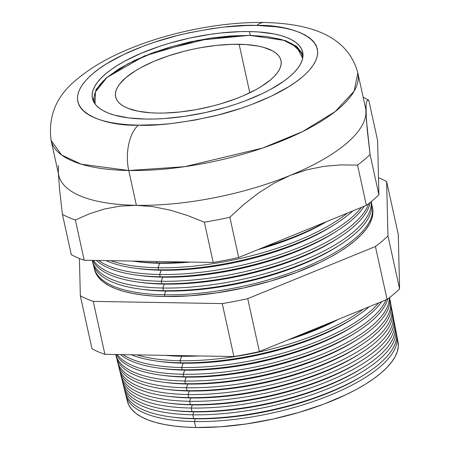 <?xml version="1.0" encoding="UTF-8"?>
<svg xmlns="http://www.w3.org/2000/svg" width="450" height="450" viewBox="0 0 450 450"><rect width="100%" height="100%" fill="white"/><g stroke="black" fill="none" stroke-linecap="round" stroke-linejoin="round"><path stroke-width="0.67" d="M365.94 111.589L366.019 105.649L366.351 119.672L370.069 154.547A174.296 61.627 -12.4 0 1 357.531 165.111L340.712 164.903L323.882 166.348L307.029 169.751L290.211 175.399L274.039 183.201L258.626 192.938L243.883 204.401L229.832 217.249A174.296 61.627 -12.4 0 1 204.368 222.204L187.403 215.449L170.274 210.161L153.264 206.702L136.395 205.318A157.028 55.519 -12.4 0 1 58.759 175.224L51.109 140.417L61.532 154.969L81.236 164.183L128.739 170.511A34.352 17.938 -89 0 1 138.409 125.173C105.429 126.647 50.602 110.447 92.97 73.519C112.641 56.587 150.598 41.619 182.143 34.358C214.481 27.45 239.344 24.486 256.736 25.464A34.352 17.938 -89 0 1 264.493 22.506A34.352 17.938 91 0 0 256.736 25.464L246.201 25.526L223.824 27.09L212.203 28.569L188.651 32.867L176.946 35.64L154.249 42.3L143.466 46.125L123.57 54.579L106.521 63.827L99.27 68.642L92.97 73.519L87.671 78.418L83.436 83.278L80.297 88.071L78.289 92.734L77.428 97.234L77.726 101.52L79.177 105.553L81.771 109.299L85.478 112.714L90.264 115.774L96.086 118.44L102.881 120.69L110.587 122.501L119.138 123.862L128.441 124.757L138.409 125.173L159.953 124.566L171.321 123.547L194.704 120.133L218.194 114.998L240.896 108.332L251.674 104.507L271.569 96.058L288.619 86.805L295.869 81.99L302.175 77.113L307.468 72.219L311.704 67.354L314.843 62.567L316.851 57.898L317.711 53.404L317.413 49.112L315.962 45.079L313.374 41.338L309.668 37.918L304.881 34.864L299.059 32.197L292.264 29.948L284.552 28.131L276.007 26.769L256.736 25.464C289.71 23.985 344.537 40.191 302.175 77.113C282.504 94.044 244.541 109.013 213.002 116.28C180.664 123.188 155.796 126.146 138.409 125.173A34.352 17.938 91 0 0 128.739 170.511A157.028 55.519 167.6 0 1 51.109 140.417C47.886 115.723 56.728 95.153 77.631 78.722C90.72 67.86 106.909 58.359 126.197 50.203C167.451 32.479 221.096 21.645 264.223 22.5C312.058 23.535 348.081 36.647 357.834 72.979A157.028 55.519 167.6 0 1 287.066 138.718A157.028 55.519 167.6 0 1 128.739 170.511L136.395 205.318L128.739 170.511L184.579 166.703L262.564 148.067L302.569 131.597L335.042 111.696L354.15 91.142L357.834 72.979L365.484 107.786A157.028 55.519 -12.4 0 1 365.94 111.589L367.211 129.69L370.069 154.547L378.917 194.805L377.606 140.445L368.758 100.192L377.606 140.445L378.917 194.805L370.069 154.547A174.296 61.627 167.6 0 1 357.531 165.111L366.379 205.369A174.296 61.627 -12.4 0 0 378.917 194.805A174.296 61.627 167.6 0 1 366.379 205.369L357.531 165.111L340.712 164.903L323.882 166.348L307.029 169.751L290.211 175.399L274.039 183.201L258.626 192.938L243.883 204.401L229.832 217.249L238.68 257.507L366.379 205.369L238.68 257.507L229.832 217.249A174.296 61.627 167.6 0 1 204.368 222.204L213.216 262.463A174.296 61.627 -12.4 0 0 238.68 257.507A174.296 61.627 167.6 0 1 213.216 262.463L204.368 222.204L187.403 215.449L170.274 210.161L153.264 206.702L136.395 205.318L119.959 206.139L104.349 209.036L89.483 213.761L75.358 219.988L84.206 260.246L213.216 262.463L84.206 260.246L75.358 219.988A174.296 61.627 167.6 0 1 62.432 214.374L71.28 254.632A174.296 61.627 -12.4 0 0 84.206 260.246A174.296 61.627 167.6 0 1 71.28 254.632L62.432 214.374L59.586 189.653L58.371 173.441L59.586 189.653L62.432 214.374A174.296 61.627 -12.4 0 0 75.358 219.988L89.483 213.761L104.349 209.036L119.959 206.139L136.395 205.318A157.028 55.519 -12.4 0 0 290.211 175.399A157.028 55.519 -12.4 0 0 365.94 111.589A157.028 55.519 167.6 0 1 290.211 175.399A157.028 55.519 167.6 0 1 136.395 205.318A157.028 55.519 167.6 0 1 58.303 171.416L58.376 165.527M156.87 262.834L156.549 261.489L156.87 262.834A143.331 50.676 167.6 0 1 133.082 261.141A143.331 50.676 167.6 0 1 132.598 261.079A143.331 50.676 -12.4 0 0 156.87 262.834L159.694 263.267L156.87 262.834A143.331 50.676 -12.4 0 0 184.258 261.962A143.331 50.676 167.6 0 1 156.87 262.834M133.082 261.141L136.699 261.624A138.549 48.988 -12.4 0 0 159.694 263.267A138.549 48.988 167.6 0 1 134.916 261.377M158.029 267.744L159.694 263.267L158.029 267.744A143.184 50.631 167.6 0 1 110.835 260.702A143.184 50.631 -12.4 0 0 158.029 267.744L158.518 269.803L158.029 267.744A143.184 50.631 -12.4 0 0 347.389 213.12A143.184 50.631 167.6 0 1 158.029 267.744M105.969 260.618A143.128 50.608 -12.4 0 0 158.518 269.803A143.128 50.608 167.6 0 1 134.758 268.11A143.128 50.608 167.6 0 1 105.969 260.618M134.758 268.11L138.223 268.577A138.549 48.988 -12.4 0 0 161.224 270.214L158.518 269.803L161.224 270.214A138.549 48.988 167.6 0 1 136.519 268.335M159.626 274.5L161.224 270.214L159.626 274.5A142.987 50.557 167.6 0 1 98.617 260.494A142.987 50.557 -12.4 0 0 159.626 274.5L160.161 276.767L159.626 274.5A142.987 50.557 -12.4 0 0 361.401 207.399A142.987 50.557 167.6 0 1 159.626 274.5M96.328 260.454A142.926 50.535 -12.4 0 0 160.161 276.767A142.926 50.535 167.6 0 1 136.44 275.079A142.926 50.535 167.6 0 1 96.328 260.454M94.134 267.975L94.573 269.724A142.352 50.333 -12.4 0 0 164.835 296.522L164.419 294.778A142.403 50.349 167.6 0 1 94.134 267.975A142.403 50.349 167.6 0 1 93.746 265.899A142.403 50.349 -12.4 0 0 164.419 294.778L165.803 291.06A138.549 48.988 167.6 0 1 141.328 289.215M139.804 289.018L142.808 289.423A138.549 48.988 -12.4 0 0 165.803 291.06L163.457 290.7A142.521 50.394 167.6 0 1 139.804 289.018A142.521 50.394 167.6 0 1 92.829 262.513M92.436 261.174L93.111 263.874A142.521 50.394 -12.4 0 0 163.457 290.7L162.821 288.022A142.599 50.422 167.6 0 1 92.436 261.174A142.599 50.422 167.6 0 1 92.261 260.381A142.599 50.422 -12.4 0 0 162.821 288.022L164.278 284.108A138.549 48.988 167.6 0 1 139.725 282.257M138.122 282.049L141.283 282.471A138.549 48.988 -12.4 0 0 164.278 284.108L161.809 283.736A142.723 50.462 167.6 0 1 138.122 282.049A142.723 50.462 167.6 0 1 92.638 260.392A142.723 50.462 -12.4 0 0 161.809 283.736L161.224 281.261A142.796 50.49 167.6 0 1 93.459 260.404A142.796 50.49 -12.4 0 0 161.224 281.261L162.748 277.161A138.549 48.988 167.6 0 1 138.122 275.299M136.44 275.079L139.753 275.524A138.549 48.988 -12.4 0 0 162.748 277.161L160.161 276.767L162.748 277.161A138.549 48.988 -12.4 0 0 334.035 232.808A138.549 48.988 -12.4 0 0 335.419 231.919A138.549 48.988 167.6 0 1 162.748 277.161L161.224 281.261A142.796 50.49 -12.4 0 0 368.73 203.591A142.796 50.49 167.6 0 1 161.224 281.261L161.809 283.736A142.723 50.462 -12.4 0 0 370.147 202.477A142.723 50.462 167.6 0 1 338.254 238.05A142.723 50.462 167.6 0 1 161.809 283.736L164.278 284.108A138.549 48.988 -12.4 0 0 335.559 239.754A138.549 48.988 -12.4 0 0 336.887 238.905A138.549 48.988 167.6 0 1 164.278 284.108L162.821 288.022A142.599 50.422 -12.4 0 0 304.014 260.235A142.599 50.422 -12.4 0 0 371.205 201.628A142.599 50.422 167.6 0 1 304.014 260.235A142.599 50.422 167.6 0 1 162.821 288.022L163.457 290.7A142.521 50.394 -12.4 0 0 306.574 262.091A142.521 50.394 -12.4 0 0 371.486 202.669L371.278 201.566M125.927 395.449L127.412 401.417A138.555 48.988 -12.4 0 0 195.801 427.5L194.4 421.56A138.724 49.05 167.6 0 1 125.927 395.449A138.724 49.05 167.6 0 1 125.612 393.902A138.724 49.05 -12.4 0 0 194.4 421.56L195.429 418.787A135.855 48.038 167.6 0 1 172.879 417.178A135.855 48.038 -12.4 0 0 195.429 418.787L193.68 418.522A138.814 49.084 167.6 0 1 170.64 416.88A138.814 49.084 167.6 0 1 124.802 390.499M124.228 388.648L125.162 392.389A138.814 49.084 -12.4 0 0 193.68 418.522L192.797 414.799A138.921 49.117 167.6 0 1 124.228 388.648A138.921 49.117 167.6 0 1 123.902 387A138.921 49.117 -12.4 0 0 192.797 414.799L193.899 411.84A135.855 48.038 167.6 0 1 171.349 410.231M168.958 409.911L171.354 410.231A135.855 48.038 -12.4 0 0 193.899 411.84L192.032 411.553A139.016 49.151 167.6 0 1 168.958 409.911A139.016 49.151 167.6 0 1 123.069 383.597M122.535 381.853L123.418 385.386A139.016 49.151 -12.4 0 0 192.032 411.553L191.199 408.043A139.118 49.191 167.6 0 1 122.535 381.853A139.118 49.191 167.6 0 1 122.192 380.098A139.118 49.191 -12.4 0 0 191.199 408.043L192.375 404.887A135.855 48.038 167.6 0 1 169.819 403.284A135.855 48.038 -12.4 0 0 192.375 404.887L190.384 404.589A139.219 49.224 167.6 0 1 167.276 402.941A139.219 49.224 167.6 0 1 121.337 376.701M120.842 375.058L121.669 378.382A139.219 49.224 -12.4 0 0 190.384 404.589L189.602 401.282A139.314 49.258 167.6 0 1 120.842 375.058A139.314 49.258 167.6 0 1 120.482 373.196A139.314 49.258 -12.4 0 0 189.602 401.282L190.845 397.941A135.855 48.038 167.6 0 1 168.294 396.332A135.855 48.038 -12.4 0 0 190.845 397.941L188.736 397.62A139.421 49.297 167.6 0 1 165.6 395.972A139.421 49.297 167.6 0 1 119.604 369.804M119.143 368.263L119.919 371.374A139.421 49.297 -12.4 0 0 188.736 397.62L188.004 394.526A139.511 49.326 167.6 0 1 119.143 368.263A139.511 49.326 167.6 0 1 118.772 366.294A139.511 49.326 -12.4 0 0 188.004 394.526L189.315 390.994A135.855 48.038 167.6 0 1 166.764 389.385M163.918 389.002L166.77 389.385A135.855 48.038 -12.4 0 0 189.315 390.994L187.088 390.656A139.624 49.365 167.6 0 1 163.918 389.002A139.624 49.365 167.6 0 1 117.877 362.902M117.45 361.468L118.176 364.371A139.624 49.365 -12.4 0 0 187.088 390.656L186.407 387.765A139.708 49.399 167.6 0 1 117.45 361.468A139.708 49.399 167.6 0 1 117.062 359.387A139.708 49.399 -12.4 0 0 186.407 387.765L187.791 384.041A135.855 48.038 167.6 0 1 165.24 382.438A135.855 48.038 -12.4 0 0 187.791 384.041L185.445 383.687A139.826 49.438 167.6 0 1 162.236 382.033A139.826 49.438 167.6 0 1 116.145 356.006M115.757 354.668L116.426 357.368A139.826 49.438 -12.4 0 0 185.445 383.687L184.809 381.004A139.899 49.466 167.6 0 1 115.757 354.668A139.899 49.466 167.6 0 1 115.718 354.51A139.899 49.466 -12.4 0 0 184.809 381.004L186.261 377.094A135.855 48.038 167.6 0 1 163.71 375.486A135.855 48.038 -12.4 0 0 186.261 377.094L183.797 376.723A140.023 49.511 167.6 0 1 160.554 375.064A140.023 49.511 167.6 0 1 116.291 354.521A140.023 49.511 -12.4 0 0 183.797 376.723L183.212 374.248L184.736 370.147A135.855 48.038 167.6 0 1 162.18 368.539M117.253 354.538A140.096 49.534 -12.4 0 0 183.212 374.248A140.096 49.534 167.6 0 1 117.253 354.538M182.149 369.754A140.226 49.584 167.6 0 1 158.873 368.094A140.226 49.584 167.6 0 1 120.487 354.594A140.226 49.584 -12.4 0 0 182.149 369.754L181.614 367.487L183.206 363.195A135.855 48.038 167.6 0 1 160.656 361.592A135.855 48.038 -12.4 0 0 183.206 363.195L180.501 362.79A140.428 49.652 167.6 0 1 157.196 361.125A140.428 49.652 167.6 0 1 131.299 354.78A140.428 49.652 -12.4 0 0 180.501 362.79L180.011 360.726L181.676 356.248A135.855 48.038 167.6 0 1 165.459 355.365A135.855 48.038 -12.4 0 0 181.676 356.248L178.852 355.821A140.631 49.725 167.6 0 1 168.604 355.421A140.631 49.725 -12.4 0 0 178.852 355.821L178.852 355.821A140.631 49.725 -12.4 0 0 189.624 355.781A140.631 49.725 167.6 0 1 178.852 355.821L181.676 356.248A135.855 48.038 -12.4 0 0 199.299 355.95A135.855 48.038 167.6 0 1 181.676 356.248L180.011 360.726A140.49 49.674 167.6 0 1 136.89 354.876A140.49 49.674 -12.4 0 0 180.011 360.726L180.501 362.79A140.428 49.652 -12.4 0 0 369.152 306.765A140.428 49.652 167.6 0 1 354.111 317.835A140.428 49.652 167.6 0 1 180.501 362.79L183.206 363.195A135.855 48.038 -12.4 0 0 351.157 319.708A135.855 48.038 -12.4 0 0 352.603 318.774A135.855 48.038 167.6 0 1 183.206 363.195L181.614 367.487A140.293 49.607 167.6 0 1 123.047 354.639A140.293 49.607 -12.4 0 0 181.614 367.487L182.149 369.754A140.226 49.584 -12.4 0 0 381.713 301.635A140.226 49.584 167.6 0 1 355.506 324.866A140.226 49.584 167.6 0 1 182.149 369.754L184.736 370.147L182.149 369.754M158.873 368.094L162.186 368.539A135.855 48.038 -12.4 0 0 184.736 370.147A135.855 48.038 -12.4 0 0 352.688 326.655A135.855 48.038 -12.4 0 0 354.071 325.766A135.855 48.038 167.6 0 1 184.736 370.147L183.212 374.248L183.797 376.723A140.023 49.511 -12.4 0 0 387.771 298.918A140.023 49.511 167.6 0 1 356.906 331.897A140.023 49.511 167.6 0 1 183.797 376.723L186.261 377.094A135.855 48.038 -12.4 0 0 354.212 333.608A135.855 48.038 -12.4 0 0 355.534 332.752A135.855 48.038 167.6 0 1 186.261 377.094L184.809 381.004L185.445 383.687A139.826 49.438 -12.4 0 0 325.586 355.731A139.826 49.438 -12.4 0 0 389.576 297.54A139.826 49.438 167.6 0 1 358.301 338.929A139.826 49.438 167.6 0 1 185.445 383.687L187.791 384.041A135.855 48.038 -12.4 0 0 355.742 340.554A135.855 48.038 -12.4 0 0 357.002 339.744A135.855 48.038 167.6 0 1 187.791 384.041L186.407 387.765L187.088 390.656A139.624 49.365 -12.4 0 0 327.296 362.627A139.624 49.365 -12.4 0 0 390.892 304.408L390.33 301.472A139.708 49.399 167.6 0 1 326.7 359.719A139.708 49.399 167.6 0 1 186.407 387.765A139.708 49.399 -12.4 0 0 329.158 358.667A139.708 49.399 -12.4 0 0 389.807 299.424A139.708 49.399 167.6 0 1 390.33 301.472M249.491 31.573A107.646 38.064 167.6 0 1 302.709 52.2A107.646 38.064 167.6 0 1 254.194 97.267A107.646 38.064 167.6 0 1 145.654 119.064A107.646 38.064 167.6 0 1 92.436 98.432A107.646 38.064 167.6 0 1 140.946 53.364A107.646 38.064 167.6 0 1 249.491 31.573L250.307 35.291L249.491 31.573L258.238 31.933L273.898 33.913L280.665 35.505L286.627 37.479L291.735 39.819L295.931 42.502L299.188 45.501L301.461 48.786L302.732 52.324L302.996 56.087L302.243 60.036L300.476 64.125L297.726 68.327L294.007 72.596L289.361 76.894L283.832 81.174L270.338 89.528L262.507 93.516L245.047 100.935L235.586 104.288L225.765 107.364L205.397 112.567L184.731 116.336L164.559 118.53L154.901 119.008L145.654 119.064L128.745 117.917L114.48 115.133L108.517 113.153L103.41 110.818L99.208 108.135L95.957 105.137L93.684 101.852L92.407 98.308L92.149 94.551L92.903 90.602L94.663 86.507L97.419 82.305L101.138 78.036L105.784 73.738L111.313 69.457L117.675 65.239L124.808 61.11L141.092 53.303L159.553 46.344L169.38 43.267L189.743 38.064L210.409 34.296L220.607 32.996L240.244 31.624L249.491 31.573M398.289 234.529L399.6 288.883A174.296 61.627 167.6 0 1 387.067 299.447L259.369 351.591A174.296 61.627 167.6 0 1 233.904 356.541L104.895 354.324A174.296 61.627 167.6 0 1 91.963 348.716L80.325 295.768L79.425 258.48L80.325 295.768L91.963 348.716A174.296 61.627 -12.4 0 0 104.895 354.324L93.251 301.376A174.296 61.627 167.6 0 1 80.325 295.768A174.296 61.627 -12.4 0 0 93.251 301.376L104.895 354.324L233.904 356.541L222.261 303.593L93.251 301.376L222.261 303.593L233.904 356.541A174.296 61.627 -12.4 0 0 259.369 351.591L247.725 298.642A174.296 61.627 167.6 0 1 222.261 303.593A174.296 61.627 -12.4 0 0 247.725 298.642L259.369 351.591L387.067 299.447L375.424 246.499L247.725 298.642L375.424 246.499L387.067 299.447A174.296 61.627 -12.4 0 0 399.6 288.883L387.962 235.935A174.296 61.627 167.6 0 1 375.424 246.499A174.296 61.627 -12.4 0 0 387.962 235.935L399.6 288.883L398.289 234.529L386.651 181.581L387.962 235.935L386.651 181.581L398.289 234.529M390.549 302.951A139.624 49.365 167.6 0 1 359.696 345.96A139.624 49.365 167.6 0 1 187.088 390.656L189.315 390.994L188.004 394.526A139.511 49.326 -12.4 0 0 330.435 365.518A139.511 49.326 -12.4 0 0 391.151 306.405A139.511 49.326 167.6 0 1 391.641 308.351A139.511 49.326 167.6 0 1 328.101 366.519A139.511 49.326 167.6 0 1 188.004 394.526L188.736 397.62L190.845 397.941L189.602 401.282A139.314 49.258 -12.4 0 0 331.712 372.369A139.314 49.258 -12.4 0 0 392.496 313.386A139.314 49.258 167.6 0 1 392.951 315.231A139.314 49.258 167.6 0 1 329.501 373.32A139.314 49.258 167.6 0 1 189.602 401.282L190.384 404.589L192.375 404.887L191.199 408.043A139.118 49.191 -12.4 0 0 332.989 379.226A139.118 49.191 -12.4 0 0 393.84 320.372A139.118 49.191 167.6 0 1 394.267 322.11A139.118 49.191 167.6 0 1 330.902 380.115A139.118 49.191 167.6 0 1 191.199 408.043L192.032 411.553L193.899 411.84L192.797 414.799A138.921 49.117 -12.4 0 0 334.266 386.077A138.921 49.117 -12.4 0 0 395.184 327.358A138.921 49.117 167.6 0 1 395.578 328.989A138.921 49.117 167.6 0 1 332.303 386.916A138.921 49.117 167.6 0 1 192.797 414.799L193.68 418.522A138.814 49.084 -12.4 0 0 333.073 390.656A138.814 49.084 -12.4 0 0 396.298 332.775L395.578 328.989M394.515 323.916A139.016 49.151 167.6 0 1 363.892 367.054A139.016 49.151 167.6 0 1 192.032 411.553A139.016 49.151 -12.4 0 0 331.627 383.647A139.016 49.151 -12.4 0 0 394.948 325.688L394.267 322.11M393.193 316.929A139.219 49.224 167.6 0 1 362.492 360.022A139.219 49.224 167.6 0 1 190.384 404.589A139.219 49.224 -12.4 0 0 330.188 376.639A139.219 49.224 -12.4 0 0 393.593 318.594L392.951 315.231M391.871 309.943A139.421 49.297 167.6 0 1 361.097 352.991A139.421 49.297 167.6 0 1 188.736 397.62A139.421 49.297 -12.4 0 0 328.742 369.636A139.421 49.297 -12.4 0 0 392.243 311.501L391.641 308.351M389.329 297.737A139.899 49.466 167.6 0 1 184.809 381.004A139.899 49.466 -12.4 0 0 389.329 297.737M386.111 299.841A140.096 49.534 167.6 0 1 183.212 374.248A140.096 49.534 -12.4 0 0 386.111 299.841M378.568 302.918A140.293 49.607 167.6 0 1 181.614 367.487A140.293 49.607 -12.4 0 0 378.568 302.918M363.15 309.212A140.49 49.674 167.6 0 1 180.011 360.726A140.49 49.674 -12.4 0 0 363.15 309.212M295.982 336.639A140.631 49.725 -12.4 0 0 335.312 320.58A140.631 49.725 167.6 0 1 295.982 336.639M395.837 330.907A138.814 49.084 167.6 0 1 365.287 374.085A138.814 49.084 167.6 0 1 193.68 418.522L195.429 418.787L194.4 421.56A138.724 49.05 -12.4 0 0 335.543 392.929A138.724 49.05 -12.4 0 0 396.523 334.339A138.724 49.05 167.6 0 1 396.889 335.869A138.724 49.05 167.6 0 1 333.703 393.711A138.724 49.05 167.6 0 1 194.4 421.56L195.801 427.5A138.555 48.988 -12.4 0 0 334.935 399.684A138.555 48.988 -12.4 0 0 398.042 341.916L396.889 335.869M397.98 341.601L398.312 346.438L397.344 351.523L395.077 356.788L391.534 362.199L386.747 367.695L380.762 373.224L373.646 378.731L365.456 384.171L356.282 389.481L346.202 394.616L323.73 404.162L298.912 412.442L272.7 419.136L246.099 423.99L220.134 426.814L195.801 427.5L184.545 427.027L174.037 426.021L164.385 424.485L155.678 422.438L147.999 419.895L141.429 416.886L136.024 413.432L131.833 409.573L128.908 405.343L127.406 401.394M287.871 339.952A135.855 48.038 -12.4 0 0 338.338 319.348A135.855 48.038 167.6 0 1 287.871 339.952M189.315 390.994A135.855 48.038 -12.4 0 0 357.266 347.501A135.855 48.038 -12.4 0 0 358.464 346.736A135.855 48.038 167.6 0 1 189.315 390.994M190.845 397.941A135.855 48.038 -12.4 0 0 358.796 354.448A135.855 48.038 -12.4 0 0 359.927 353.723A135.855 48.038 167.6 0 1 190.845 397.941M192.375 404.887A135.855 48.038 -12.4 0 0 360.326 361.401A135.855 48.038 -12.4 0 0 361.395 360.714A135.855 48.038 167.6 0 1 192.375 404.887M193.899 411.84A135.855 48.038 -12.4 0 0 361.851 368.348A135.855 48.038 -12.4 0 0 362.858 367.701A135.855 48.038 167.6 0 1 193.899 411.84M195.429 418.787A135.855 48.038 -12.4 0 0 363.381 375.294A135.855 48.038 -12.4 0 0 364.32 374.692A135.855 48.038 167.6 0 1 195.429 418.787M378.506 177.733A174.296 61.627 167.6 0 1 386.651 181.581A174.296 61.627 -12.4 0 0 378.506 177.733M364.309 206.213A142.926 50.535 167.6 0 1 336.853 231.019A142.926 50.535 167.6 0 1 160.161 276.767A142.926 50.535 -12.4 0 0 364.309 206.213M371.25 201.594A142.521 50.394 167.6 0 1 339.649 245.081A142.521 50.394 167.6 0 1 163.457 290.7L165.803 291.06A138.549 48.988 -12.4 0 0 337.089 246.707A138.549 48.988 -12.4 0 0 338.349 245.897A138.549 48.988 167.6 0 1 165.803 291.06L164.419 294.778A142.403 50.349 -12.4 0 0 309.881 265.14A142.403 50.349 -12.4 0 0 371.762 204.773A142.403 50.349 167.6 0 1 372.279 206.82A142.403 50.349 167.6 0 1 307.418 266.192A142.403 50.349 167.6 0 1 164.419 294.778L164.835 296.522A142.352 50.333 -12.4 0 0 307.783 267.947A142.352 50.333 -12.4 0 0 372.617 208.592L372.279 206.82M372.555 208.266L372.898 213.244L371.902 218.458L369.568 223.875L365.929 229.433L361.012 235.074L354.864 240.756L347.552 246.42L339.142 252.006L329.709 257.462L319.354 262.738L296.269 272.548L270.771 281.053L243.838 287.933L216.506 292.916L189.833 295.819L164.835 296.522L153.264 296.038L142.47 295.003L132.553 293.428L123.609 291.319L115.723 288.709L108.968 285.615L103.416 282.066L99.112 278.106L96.109 273.757L94.562 269.696M333.956 224.927A138.549 48.988 167.6 0 1 161.224 270.214A138.549 48.988 -12.4 0 0 332.505 225.861A138.549 48.988 -12.4 0 0 333.956 224.927M352.772 210.926A143.128 50.608 167.6 0 1 335.458 223.982A143.128 50.608 167.6 0 1 158.518 269.803A143.128 50.608 -12.4 0 0 352.772 210.926M326.531 221.636A138.549 48.988 167.6 0 1 258.306 249.497A138.549 48.988 -12.4 0 0 326.531 221.636M190.406 262.069A138.549 48.988 167.6 0 1 159.694 263.267A138.549 48.988 -12.4 0 0 190.406 262.069M325.496 222.064A143.331 50.676 167.6 0 1 264.431 246.994A143.331 50.676 -12.4 0 0 325.496 222.064M366.019 105.649L366.553 101.97L367.487 100.249L368.758 100.192A174.296 61.627 -12.4 0 0 368.19 99.877L363.144 97.138M239.136 44.28A84.645 29.931 167.6 0 1 280.98 60.502A84.645 29.931 167.6 0 1 242.837 95.94A84.645 29.931 167.6 0 1 157.489 113.079L150.609 112.793L138.291 111.24L128.284 108.433L124.267 106.594L120.966 104.484L118.406 102.127L116.617 99.546L115.616 96.761L115.414 93.802L116.004 90.698L117.394 87.48L119.559 84.172L126.135 77.439L135.484 70.751L141.092 67.506L153.9 61.369L168.418 55.896L184.078 51.3L192.156 49.387L200.289 47.756L216.428 45.399L231.862 44.325L246.015 44.567L258.328 46.119L263.649 47.374L272.351 50.766L275.653 52.875L278.213 55.232L280.001 57.814L281.002 60.598L281.211 63.557L280.614 66.662L279.231 69.879L277.065 73.187L274.14 76.539L270.484 79.92L261.135 86.608L255.527 89.854L242.719 95.991L235.643 98.82L220.477 103.883L212.541 106.059L196.329 109.603L180.197 111.96L164.756 113.034L157.489 113.079A84.645 29.931 167.6 0 1 115.639 96.857A84.645 29.931 167.6 0 1 153.787 61.419A84.645 29.931 167.6 0 1 239.136 44.28L249.801 92.784L239.136 44.28M95.046 104.017L95.411 91.918L106.734 77.743L128.132 63.636L155.638 51.744L210.459 38.16L249.694 35.381A1.103 0.579 -89 0 1 249.947 35.286A1.103 0.579 91 0 0 249.694 35.381L283.534 40.179L296.955 47.256L302.681 58.365L302.394 55.924L301.134 52.419L298.884 49.168L295.667 46.198L291.51 43.543L286.453 41.231L280.547 39.274L266.434 36.517L249.694 35.381L230.985 35.91L211.016 38.081L190.564 41.811L170.404 46.958L151.324 53.325L134.044 60.666L119.233 68.704L107.466 77.119L102.864 81.371L99.186 85.596L96.457 89.752L94.714 93.808L93.966 97.712L94.224 101.436L95.046 104.017M303.007 54.428L292.174 43.914M170.64 416.88L172.879 417.178M167.276 402.941L169.824 403.284M165.6 395.972L168.3 396.332M162.236 382.033L165.24 382.438M160.554 375.064L163.716 375.491M157.196 361.125L160.661 361.592M354.111 317.835L351.157 319.708M355.506 324.866L352.688 326.655M356.906 331.897L354.212 333.608M358.301 338.929L355.742 340.554M359.696 345.96L357.266 347.501M361.097 352.991L358.796 354.448M362.492 360.022L360.326 361.401M363.892 367.054L361.851 368.348M365.287 374.085L363.381 375.294M336.853 231.019L334.035 232.808M338.254 238.05L335.559 239.754M339.649 245.081L337.089 246.707M335.458 223.982L332.505 225.861M303.002 54.388L296.775 46.502L285.412 40.59L249.936 35.286L196.982 40.41L144.399 55.963L106.374 77.794L96.204 89.364L93.082 100.541"/></g></svg>
